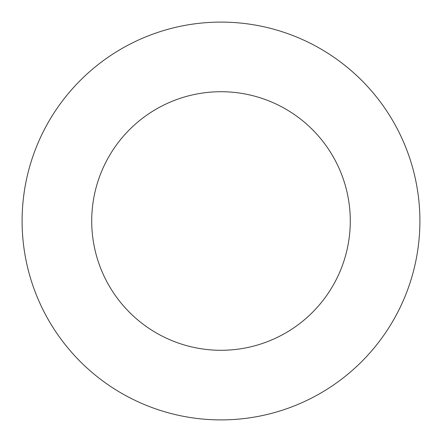 <?xml version="1.0" encoding="UTF-8"?>
<svg xmlns="http://www.w3.org/2000/svg" width="442" height="442" viewBox="0 0 442 442"><rect width="100%" height="100%" fill="white"/><g stroke="black" fill="none" stroke-linecap="round" stroke-linejoin="round"><path stroke-width="0.66" d="M221 419.9A198.9 198.9 0 0 0 419.9 221A198.9 198.9 0 0 0 221 22.1A198.9 198.9 0 0 0 22.1 221A198.9 198.9 0 0 0 221 419.9M221 350.285A129.285 129.285 0 0 0 350.285 221A129.285 129.285 0 0 0 221 91.715A129.285 129.285 0 0 0 91.715 221A129.285 129.285 0 0 0 221 350.285"/></g></svg>
